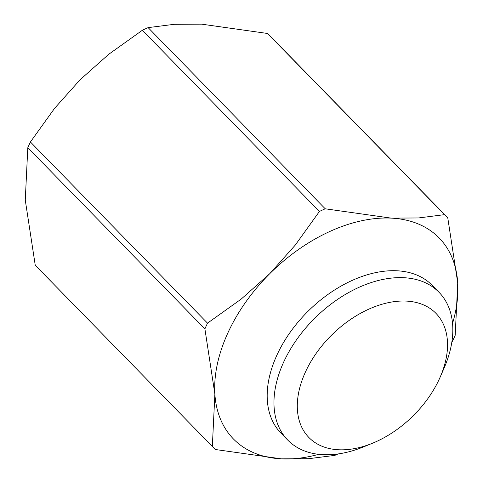 <?xml version="1.0" encoding="UTF-8"?>
<svg xmlns="http://www.w3.org/2000/svg" width="483" height="483" viewBox="0 0 483 483"><rect width="100%" height="100%" fill="white"/><g stroke="black" fill="none" stroke-linecap="round" stroke-linejoin="round"><path stroke-width="0.72" d="M35.247 265.264L212.339 446.437A164.105 105.988 135.7 0 0 212.695 446.799L35.597 265.632A164.105 105.988 -44.3 0 1 35.247 265.264L25.267 200.095L27.803 147.72A164.105 105.988 -44.3 0 1 29.089 144.846A164.105 105.988 -44.3 0 1 30.423 141.978L207.521 323.145A164.105 105.988 135.7 0 0 206.181 326.019A164.105 105.988 135.7 0 0 204.901 328.887L214.875 394.062A143.807 92.881 135.7 0 0 281.45 458.85A143.807 92.881 135.7 0 0 318.641 454.34M452.529 323.465A143.807 92.881 135.7 0 0 457.733 282.905A143.807 92.881 135.7 0 0 391.158 218.117A143.807 92.881 135.7 0 0 269.731 273.698A143.807 92.881 135.7 0 0 227.765 333.167A143.807 92.881 135.7 0 0 214.875 394.062L212.339 446.437M451.816 342.187L452.577 341.022A164.105 105.988 135.7 0 0 453.911 338.154A164.105 105.988 135.7 0 0 455.197 335.28L457.733 282.905L447.753 217.736A164.105 105.988 135.7 0 0 447.403 217.368A164.105 105.988 135.7 0 0 444.577 214.645L267.479 33.472A164.105 105.988 -44.3 0 1 270.305 36.201L447.403 217.368M204.901 328.887L27.803 147.72M439.005 292.281L432.231 285.35A105.741 68.29 135.7 0 0 352.367 280.339A105.741 68.29 135.7 0 0 276.807 355.355A105.741 68.29 135.7 0 0 281.003 433.179L287.777 440.11A105.741 68.29 -44.3 0 1 283.581 362.286A105.741 68.29 -44.3 0 1 359.135 287.264A105.741 68.29 -44.3 0 1 439.005 292.281A105.741 68.29 -44.3 0 1 444.094 368.094L440.212 377.024A88.824 57.368 135.7 0 0 405.539 301.054A88.824 57.368 135.7 0 0 305.377 372.145A88.824 57.368 135.7 0 0 372.471 443.243A88.824 57.368 135.7 0 0 439.458 378.714A88.824 57.368 135.7 0 0 440.212 377.024M372.471 443.243L363.451 446.92A105.741 68.29 -44.3 0 1 287.777 440.11M212.695 446.799A164.105 105.988 135.7 0 0 215.521 449.528L281.45 458.85L308.77 458.687L334.87 455.372A164.105 105.988 135.7 0 0 338.003 453.966M325.228 208.795A164.105 105.988 135.7 0 0 319.432 211.445L142.334 30.278A164.105 105.988 -44.3 0 1 148.13 27.628L325.228 208.795L391.158 218.117L418.477 217.96L444.577 214.645M148.13 27.628L174.23 24.313L201.55 24.15L267.479 33.472M30.423 141.978L54.603 108.313L80.124 79.725L108.723 54.295L142.334 30.278M319.432 211.445L295.252 245.11L269.731 273.698L241.132 299.134L207.521 323.145"/></g></svg>
